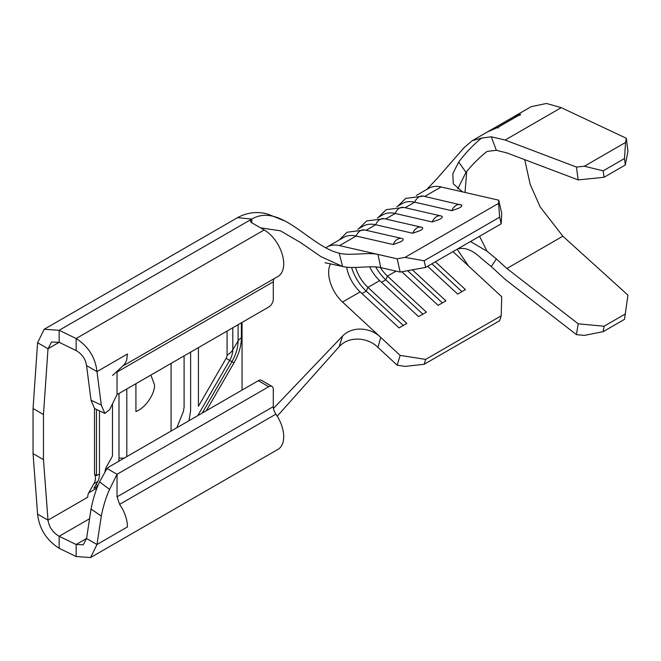<?xml version="1.0" encoding="UTF-8"?>
<svg xmlns="http://www.w3.org/2000/svg" width="661" height="661" viewBox="0 0 661 661"><rect width="100%" height="100%" fill="white"/><g stroke="black" fill="none" stroke-linecap="round" stroke-linejoin="round"><path stroke-width="0.99" d="M461.552 205.05C462.237 206.001 461.238 207.083 458.536 208.298L451.785 210.685A10.014 7.205 -77.1 0 1 456.107 205.381A10.014 7.205 -77.1 0 1 460.387 204.629A10.014 7.205 -77.1 0 1 461.552 205.05L461.816 205.141M442.019 216.321L440.854 215.907A10.014 7.205 -77.1 0 1 442.019 216.321C442.705 217.279 441.705 218.361 439.003 219.576L432.253 221.964A10.014 7.205 -77.1 0 1 436.574 216.659A10.014 7.205 -77.1 0 1 440.854 215.907L403.797 207.414A10.014 7.205 -77.1 0 0 399.517 208.165A10.014 7.205 -77.1 0 0 395.195 213.47L432.253 221.964M422.486 227.599L421.321 227.186A10.014 7.205 -77.1 0 1 422.486 227.599C423.172 228.557 422.172 229.64 419.471 230.846L412.72 233.242A10.014 7.205 -77.1 0 1 417.041 227.938A10.014 7.205 -77.1 0 1 421.321 227.186L384.264 218.692A10.014 7.205 -77.1 0 0 379.984 219.444A10.014 7.205 -77.1 0 0 375.663 224.748L412.72 233.242M402.954 238.877L401.789 238.464A10.014 7.205 -77.1 0 1 402.954 238.877C403.64 239.836 402.64 240.918 399.938 242.124L393.188 244.52A10.014 7.205 -77.1 0 1 397.509 239.216A10.014 7.205 -77.1 0 1 401.789 238.464L364.732 229.97A10.014 7.205 -77.1 0 0 360.452 230.722A10.014 7.205 -77.1 0 0 356.13 236.027L393.188 244.52M135.918 383.702L135.918 411.514C145.106 408.358 155.31 393.576 154.476 384.636L150.865 375.068M171.083 431.063L171.083 363.401M126.805 456.627L126.805 388.965M505.136 279.339L576.433 334.648L578.193 323.807L506.904 268.498L496.37 258.947L491.272 266.581L505.136 279.339M506.904 152.914L578.193 179.924L576.433 167.051L505.136 140.041L491.272 136.786L496.37 150.303L506.904 152.914M487.471 131.927L497.857 127.399L520.645 114.237L514.63 116.253M576.433 167.051L584.374 166.233L625.537 142.47L626.339 138.281L561.239 107.652L546.482 103.463L531.213 106.661L514.936 116.055M491.272 266.581L481.514 258.55C473.177 250.569 465.567 247.305 458.684 248.751M416.372 195.425L428.568 188.393A42.354 24.457 60 0 1 441.102 186.964L462.584 191.897L453.256 183.775L452.835 173.603L458.684 162.077C465.542 152.972 473.152 144.974 481.514 138.099L472.235 140.71L464.105 147.643L437.615 177.974L426.841 189.385M481.514 138.099L491.272 136.786M578.193 323.807L604.047 326.245L603.171 331.665L584.374 335.391L576.433 334.648M603.171 331.665L624.505 319.346L627.95 295.145L562.85 236.2L540.169 206.91L530.172 184.369L524.735 159.673M604.047 326.245L625.314 313.975M470.5 241.521L487.099 251.279L496.37 258.947M487.099 251.279L479.539 236.299M465.013 192.45L466.716 171.43M496.37 150.303L487.099 151.394C479.655 157.244 472.623 164.217 466.005 172.323L457.726 188.955M584.374 166.233L603.171 170.835L604.047 177.272L625.314 164.994L624.505 158.516L625.537 142.47M604.047 177.272L578.193 179.924M626.339 138.281L627.95 151.245L625.314 164.994M603.171 170.835L624.505 158.516M452.983 251.626L468.558 266.036L457.602 249.866M468.558 266.036L501.732 296.739L501.178 315.801L425.651 359.402L424.147 364.294L404.986 366.401L397.154 365.161L377.96 347.397C368.326 337.647 349.504 335.367 339.2 346.637L277.232 416.174M227.07 331.07L227.07 355.131A4.602 2.661 -60 0 1 226.12 358.336L198.424 406.308L198.424 347.612M176.851 427.733L183.436 411.357L184.105 407.06L184.105 355.882M190.616 352.123L190.616 410.82L188.996 420.718M99.464 410.894L99.464 473.92A23.936 13.823 -120 0 1 97.737 481.522L93.912 488.33L97.663 486.166M94.49 408.523L94.531 473.962C95.961 477.382 95.721 480.654 93.829 483.778L88.739 492.833A13.815 7.973 -120 0 0 87.739 497.221L48.005 520.166L43.469 459.635L43.469 414.521L48.005 348.752L51.558 342.034L59.151 342.315L59.151 330.285L76.147 338.515C88.434 346.463 95.374 357.494 96.969 371.598L86.558 365.583L91.028 400.202L101.298 405.077L104.868 413.456L109.561 409.713L117.038 394.6L117.038 372.044L273.299 281.834A9.204 5.313 60 0 1 274.1 278.678M88.739 492.833L96.671 488.256L97.39 486.843M97.729 485.975L96.209 484.24M59.151 548.308C46.444 540.111 39.255 528.726 37.586 514.151L48.005 520.166C49.046 527.081 52.756 532.452 59.151 536.286L59.151 548.308L76.147 556.545L76.147 544.515L59.151 536.286L89.566 518.728M112.486 403.805L112.486 454.371A9.204 5.313 60 0 1 111.816 457.296L106.727 466.36A28.547 16.484 -120 0 0 105 471.409M86.558 365.583C85.583 359.13 82.113 354.122 76.147 350.545L59.151 342.315L48.005 348.752L37.586 342.737L44.188 329.269L59.151 330.285L251.816 219.055L251.816 222.815A4.602 2.661 180 0 1 250.469 220.931A4.602 2.661 180 0 1 251.816 219.055L237.539 217.643L251.816 219.055C280.743 202.349 310.108 246.603 339.2 253.18C349.413 256.08 368.268 252.023 377.985 254.427L397.154 258.815L404.986 257.385L424.147 260.781L425.651 267.408L400.161 272.068L380.736 267.614C371.267 265.243 353.04 269.143 342.605 266.499L320.949 256.633L300.648 242.628L280.421 230.805L260.5 227.83M101.298 516.034L91.028 509.061C93.201 498.394 96.052 489.33 99.58 481.861L109.561 489.404C106.124 496.923 103.372 505.805 101.298 516.034L96.977 544.515L90.607 557.537L76.147 556.545M91.028 509.061L86.558 538.5L83.236 544.78L76.147 544.515L86.558 538.508L96.969 544.515L127.457 526.916A27.622 15.947 60 0 0 127.209 523.198A27.622 15.947 60 0 0 126.772 520.595A27.622 15.947 60 0 0 123.524 511.077A27.622 15.947 60 0 0 122.128 508.35L119.641 504.368L117.038 496.849L117.038 474.292L268.746 386.71L258.327 380.695L109.354 466.699L106.991 468.492L117.038 474.292L109.561 489.404M104.868 413.456L94.581 408.564L91.028 400.202M258.327 380.695A6.445 3.718 -60 0 1 261.549 380.372L271.968 386.388A6.445 3.718 120 0 0 268.746 386.71M90.607 557.537L278 449.348A27.622 15.947 -120 0 0 275.901 414.15A9.204 5.313 60 0 1 273.299 406.631L273.299 389.337A6.445 3.718 120 0 0 271.968 386.388M273.299 281.834L273.299 299.119A6.445 3.718 120 0 1 268.746 307.018L117.038 394.6M76.147 350.545L76.147 338.515L264.185 229.954L251.816 222.815M112.56 375.514L122.963 365.797A27.622 15.947 -120 0 0 126.772 359.534L127.457 353.999L96.977 371.598L101.298 405.077M122.392 366.268L278 276.43A27.622 15.947 -120 0 0 282.23 254.295A27.622 15.947 -120 0 0 264.185 229.954M96.465 409.465L96.465 475.647L94.531 473.962M37.586 342.737L33.05 408.506L43.469 414.521M33.05 408.506L33.05 453.62L43.469 459.635M33.05 453.62L37.586 514.151M106.991 468.492L99.58 481.861M118.658 461.328A18.417 10.634 -120 0 0 118.997 458.131L118.997 393.477M380.736 267.614L377.985 254.427L339.531 245.611A42.354 24.457 -120 0 0 326.997 247.032L325.65 247.768M339.2 346.637L342.605 336.003C352.941 325.402 371.226 327.839 380.711 337.383L400.161 355.387L425.651 359.402M273.472 408.44L342.605 336.003M342.605 266.499L339.2 253.18M380.711 337.383L342.538 302.052A27.622 15.947 60 0 1 328.641 272.431A27.622 15.947 60 0 1 330.574 263.772M400.161 272.068L397.154 258.815M397.154 365.161L400.161 355.387M380.736 337.407L377.985 347.422M396.84 206.703L402.194 203.613A42.354 24.457 60 0 1 414.728 202.192L451.785 210.685M498.559 203.365L498.725 200.176L501.732 213.429L501.178 223.806L499.675 217.18L498.559 203.365L404.986 257.385M462.584 191.897L498.725 200.176M377.307 217.981L382.661 214.891A42.354 24.457 60 0 1 395.195 213.47L385.619 218.998M357.775 229.26L363.129 226.169A42.354 24.457 60 0 1 375.663 224.748L366.087 230.276M501.178 223.806L425.651 267.408M396.079 271.134L387.445 276.124A27.622 15.947 60 0 1 380.339 267.531M369.697 266.821A27.622 15.947 60 0 0 379.67 280.611L367.913 287.403A27.622 15.947 60 0 1 355.552 267.457M326.997 247.032L343.596 237.448A42.354 24.457 60 0 1 356.13 236.027L339.531 245.611M361.972 293.591L366.244 291.129L367.913 287.403L406.837 323.427L399.062 327.914L360.138 291.889A27.622 15.947 60 0 1 346.653 267.135M499.675 217.18L424.147 260.781M435.392 261.789L465.435 289.592L457.66 294.087L427.617 266.276M412.365 269.837L445.902 300.871L438.127 305.357L401.83 271.77M381.504 282.313L385.776 279.851L387.445 276.124L426.37 312.149L418.595 316.636L379.67 280.611M501.178 315.801L499.675 320.692L424.147 364.294M403.334 325.452L366.244 291.129A32.686 18.872 60 0 1 351.602 267.457M422.866 314.173L385.776 279.851A32.686 18.872 60 0 1 375.721 266.92M407.614 270.704L442.399 302.895M431.881 263.813L461.932 291.617M466.005 172.323L458.684 162.077M498.229 128.052L497.849 127.226L519.587 114.667L514.275 116.452L488.132 131.531L497.849 127.226M519.967 115.501L519.587 114.667M405.152 207.719L414.728 202.192A10.014 7.205 -77.1 0 1 419.049 196.887A10.014 7.205 -77.1 0 1 423.329 196.135L461.816 205.133M505.136 140.041L561.239 107.652M506.904 268.498L562.85 236.2M241.397 322.808L241.397 337.837A35.909 20.731 -60 0 1 233.961 362.864L229.656 360.385L197.738 415.67M241.397 337.837A13.815 7.973 -0 0 0 238.092 340.894L232.796 349.834A15.137 8.742 -60 0 1 229.656 360.385L226.12 358.336M238.092 324.708L238.092 340.894A29.836 17.227 -60 0 1 231.92 361.691L202.258 413.067M97.737 481.522L93.829 483.778M233.961 362.864L206.339 410.704M242.05 322.428L242.05 390.089M273.299 406.631L117.038 496.849M275.901 414.15L119.641 504.368M99.464 473.92L96.465 475.647M232.796 327.773L232.796 349.834A23.936 13.823 180 0 1 227.07 355.131M124.202 458.131L118.997 458.131M441.102 186.964L424.684 196.449M360.138 291.889L342.538 302.052M472.235 140.71L487.463 131.919M285.263 221.171L267.779 214.106C257.294 211.223 247.214 212.396 237.539 217.643L44.188 329.269M324.989 262.723L341.093 266.152M339.192 239.993L347.116 232.226L364.732 229.97M358.725 228.714L366.648 220.948L384.264 218.692M378.257 217.436L386.181 209.669L403.797 207.414M397.79 206.158L405.714 198.391L423.329 196.135"/></g></svg>
